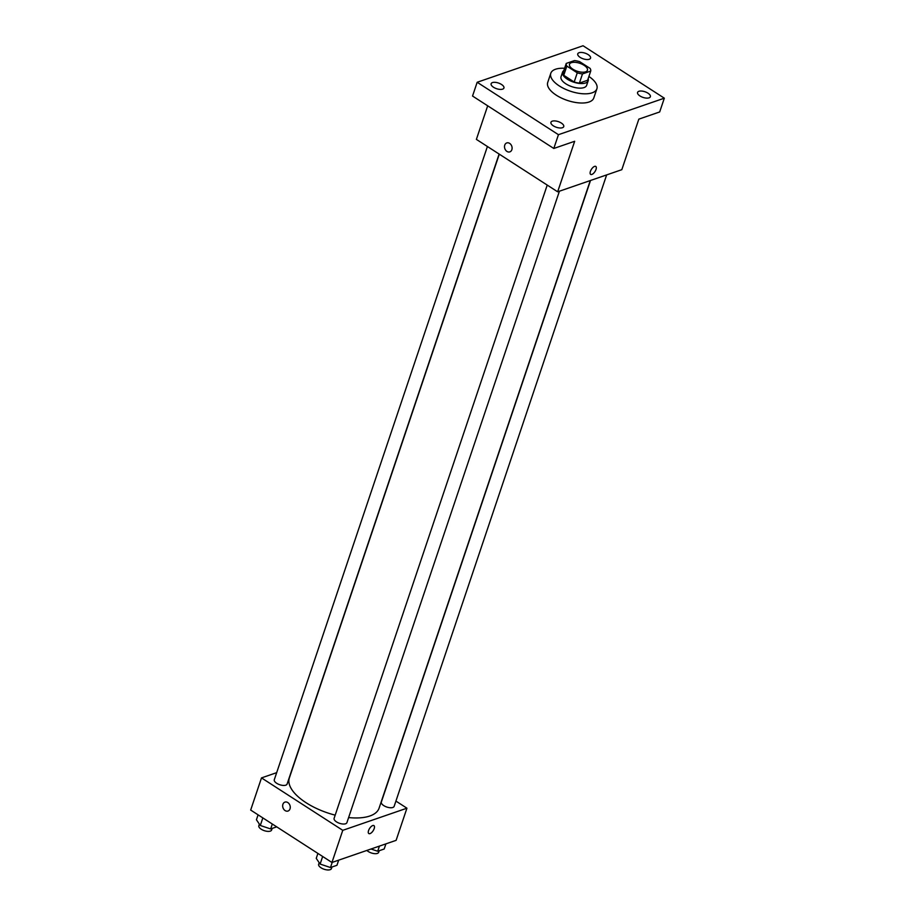 <?xml version="1.0" encoding="UTF-8"?>
<svg xmlns="http://www.w3.org/2000/svg" width="915" height="915" viewBox="0 0 915 915"><rect width="100%" height="100%" fill="white"/><g stroke="black" fill="none" stroke-linecap="round" stroke-linejoin="round"><path stroke-width="1.37" d="M584.09 65.32A9.459 4.175 -161.4 0 1 587.441 70.272A9.459 4.175 -161.4 0 1 577.148 71.21A9.459 4.175 -161.4 0 1 569.519 64.233A9.459 4.175 -161.4 0 1 584.09 65.32M574.46 60.584L566.236 63.432A12.833 5.673 -161.4 0 0 566.843 66.097L577.274 72.823A12.833 5.673 -161.4 0 0 582.489 73.909L590.724 71.073A12.833 5.673 -161.4 0 0 590.106 68.396L579.687 61.671A12.833 5.673 -161.4 0 0 574.46 60.584M582.489 73.909L579.401 83.105L587.624 80.257L590.724 71.073M579.401 83.105A12.833 5.673 -161.4 0 1 574.185 82.018L577.274 72.823M566.236 63.432L563.148 72.617A12.833 5.673 -161.4 0 0 563.754 75.293L574.185 82.018M563.834 70.569A13.508 5.97 18.6 0 0 562.588 72.125A13.508 5.97 18.6 0 0 570.251 80.794A13.508 5.97 18.6 0 0 585.543 82.991A13.508 5.97 18.6 0 0 588.185 80.749A13.508 5.97 18.6 0 0 588.139 78.747M588.185 80.749L586.641 85.347A13.508 5.97 -161.4 0 1 583.999 87.588A13.508 5.97 -161.4 0 1 568.707 85.392A13.508 5.97 -161.4 0 1 561.032 76.723L562.588 72.125M563.754 75.293L566.843 66.097M588.905 76.471A24.316 10.751 -161.4 0 1 596.889 88.789A24.316 10.751 -161.4 0 1 570.411 91.214A24.316 10.751 -161.4 0 1 550.796 73.28A24.316 10.751 -161.4 0 1 564.601 68.282M596.889 88.789L593.789 97.974A24.316 10.751 -161.4 0 1 567.323 100.41A24.316 10.751 -161.4 0 1 547.708 82.464L550.796 73.28M492.442 82.59A6.76 2.985 -161.4 0 1 500.093 83.688A6.76 2.985 -161.4 0 1 503.925 88.023A6.76 2.985 -161.4 0 1 496.571 88.698A6.76 2.985 -161.4 0 1 491.126 83.711A6.76 2.985 -161.4 0 1 492.442 82.59M579.069 52.715A6.76 2.985 -161.4 0 1 586.721 53.813A6.76 2.985 -161.4 0 1 590.552 58.148A6.76 2.985 -161.4 0 1 583.198 58.823A6.76 2.985 -161.4 0 1 577.754 53.836A6.76 2.985 -161.4 0 1 579.069 52.715M638.887 91.294A6.76 2.985 -161.4 0 1 646.539 92.392A6.76 2.985 -161.4 0 1 650.371 96.727A6.76 2.985 -161.4 0 1 643.016 97.402A6.76 2.985 -161.4 0 1 637.572 92.415A6.76 2.985 -161.4 0 1 638.887 91.294M552.26 121.169A6.76 2.985 -161.4 0 1 559.911 122.267A6.76 2.985 -161.4 0 1 563.743 126.602A6.76 2.985 -161.4 0 1 556.389 127.277A6.76 2.985 -161.4 0 1 550.944 122.29A6.76 2.985 -161.4 0 1 552.26 121.169M558.447 134.688L664.324 98.18L583.049 45.75L477.173 82.27L558.447 134.688L553.804 148.47L574.666 141.276L557.658 191.807L621.823 169.675L638.83 119.144L659.681 111.95L664.324 98.18M595.779 166.439A4.724 2.105 -57.2 0 1 596.02 169.447A4.724 2.105 -57.2 0 1 590.655 174.388A4.724 2.105 -57.2 0 1 591.445 169.275A4.724 2.105 -57.2 0 1 595.779 166.439A4.724 2.105 -57.2 0 1 596.02 169.447A4.724 2.105 -57.2 0 1 590.655 174.388M553.804 148.47L472.54 96.041L477.173 82.27M557.658 191.807L476.383 139.389L487.684 105.82M509.655 143.392A4.724 3.683 71 0 1 512.103 148.001A4.724 3.683 71 0 1 509.849 151.879A4.724 3.683 71 0 1 504.828 148.607A4.724 3.683 71 0 1 506.761 142.934A4.724 3.683 71 0 1 509.655 143.392M509.849 151.879A4.724 3.683 71 0 1 504.828 148.607A4.724 3.683 71 0 1 506.761 142.934M590.289 180.552L379.084 808.151A47.328 20.919 -161.4 0 1 348.626 817.564M335.187 815.139A47.328 20.919 -161.4 0 1 289.357 777.956L499.293 154.155M559.42 191.201L346.911 822.642A6.76 2.985 -161.4 0 1 339.557 823.317A6.76 2.985 -161.4 0 1 334.112 818.33L547.227 185.082M606.645 174.914L394.148 806.355A6.76 2.985 -161.4 0 1 386.793 807.03A6.76 2.985 -161.4 0 1 381.338 802.043L590.518 180.472M499.121 154.052L287.104 784.052A6.76 2.985 -161.4 0 1 279.75 784.727A6.76 2.985 -161.4 0 1 274.294 779.74L487.409 146.492M276.673 772.66L261.496 777.899L342.77 830.328L406.935 808.197L395.921 801.082M261.496 777.899L250.676 810.061L331.951 862.479L342.77 830.328M331.951 862.479L396.115 840.347L406.935 808.197M373.938 825.616A4.724 2.105 -57.2 0 1 374.189 828.613A4.724 2.105 -57.2 0 1 368.814 833.565A4.724 2.105 -57.2 0 1 369.603 828.441A4.724 2.105 -57.2 0 1 373.949 825.616A4.724 2.105 -57.2 0 1 374.189 828.613A4.724 2.105 -57.2 0 1 368.814 833.554M287.825 802.558A4.724 3.683 71 0 1 290.272 807.167A4.724 3.683 71 0 1 288.008 811.045A4.724 3.683 71 0 1 282.987 807.773A4.724 3.683 71 0 1 284.931 802.112A4.724 3.683 71 0 1 287.825 802.558M288.019 811.045A4.724 3.683 71 0 1 282.998 807.773A4.724 3.683 71 0 1 284.931 802.1M258.087 814.842L256.429 819.771L260.306 825.479L270.657 828.944L276.719 826.851M260.306 825.479L262.845 817.907M270.657 828.944L272.315 824.015M272.167 828.43L271.641 829.985A6.76 2.985 -161.4 0 1 264.286 830.671A6.76 2.985 -161.4 0 1 258.842 825.685L259.368 824.106M371.021 849.006L377.701 851.247L384.186 849.006L385.913 843.87M377.701 851.247L379.428 846.112M379.21 850.721L378.684 852.288A6.76 2.985 -161.4 0 1 373.686 853.546A6.76 2.985 -161.4 0 1 366.892 850.424M317.905 853.42L316.247 858.362L320.113 864.057L330.475 867.534L336.949 865.293L338.687 860.157M320.113 864.057L322.663 856.486M330.475 867.534L332.202 862.399M331.985 867.008L331.459 868.575A6.76 2.985 -161.4 0 1 324.104 869.25A6.76 2.985 -161.4 0 1 318.649 864.263L319.186 862.685"/></g></svg>

